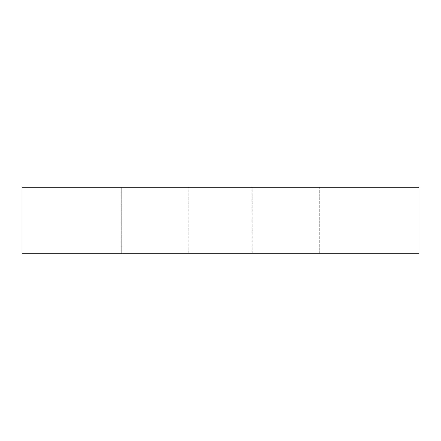 <?xml version="1.0" encoding="UTF-8"?>
<svg xmlns="http://www.w3.org/2000/svg" width="441" height="441" viewBox="0 0 441 441"><rect width="100%" height="100%" fill="white"/><g stroke="black" fill="none" stroke-linecap="round" stroke-linejoin="round"><path stroke-width="0.33" stroke-dasharray="2.21 1.65" d="M22.05 253.707L22.05 187.293L22.05 253.707L22.05 187.293L418.95 187.293L418.95 253.707L22.05 253.707M418.95 253.707L418.95 187.293L252.252 187.293L418.95 187.293L418.95 253.707L252.252 253.707L418.95 253.707M121.275 187.293L22.05 187.293L188.748 187.293L121.275 187.293L121.275 253.707L121.275 187.293M319.725 253.707L319.725 187.293L319.725 253.707M252.252 253.707L252.252 187.293M188.748 253.707L188.748 187.293"/><path stroke-width="0.66" d="M418.95 253.707L418.95 187.293L22.05 187.293L22.05 253.707L418.95 253.707"/></g></svg>
